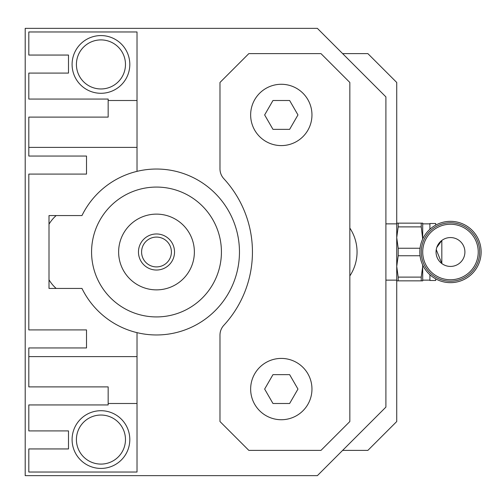 <?xml version="1.0" encoding="UTF-8"?>
<svg xmlns="http://www.w3.org/2000/svg" width="504" height="504" viewBox="0 0 504 504"><rect width="100%" height="100%" fill="white"/><g stroke="black" fill="none" stroke-linecap="round" stroke-linejoin="round"><path stroke-width="0.76" d="M49.008 224.217A36.074 36.074 0 0 1 56.171 215.567M25.2 28.363L317.375 28.363L385.906 96.894L385.906 407.106L317.375 475.637L25.2 475.637L25.2 28.363M349.839 228.073A43.287 43.287 0 0 1 349.839 275.927M108.165 100.504L108.165 99.061L28.81 99.061L28.81 73.086L68.487 73.086L68.487 55.056L28.81 55.056L28.81 31.966L137.019 31.966L137.019 100.504L108.165 100.504L108.165 117.098L28.81 117.098L28.81 147.395L137.019 147.395L137.019 171.354A82.965 82.965 0 0 1 239.463 252A82.965 82.965 0 0 1 137.019 332.646L137.019 472.034L28.81 472.034L28.81 448.944L68.487 448.944L68.487 430.914L28.81 430.914L28.81 404.939L108.165 404.939L108.165 403.496L137.019 403.496M56.171 288.433A36.074 36.074 0 0 1 49.008 279.783M137.019 171.354A82.965 82.965 0 0 0 81.963 215.567L49.008 215.567L49.008 288.433L81.963 288.433A82.965 82.965 0 0 0 137.019 332.646M28.81 147.395L28.81 156.051L86.518 156.051L86.518 174.088L28.81 174.088L28.81 329.912L86.518 329.912L86.518 347.949L28.81 347.949L28.81 386.902L108.165 386.902L108.165 403.496M28.81 356.605L137.019 356.605M137.019 100.504L137.019 147.395M72.091 439.57A28.854 28.854 0 0 0 115.378 464.556A28.854 28.854 0 0 0 115.378 414.578A28.854 28.854 0 0 0 72.091 439.57M76.419 439.57A24.526 24.526 0 0 0 113.211 460.807A24.526 24.526 0 0 0 113.211 418.326A24.526 24.526 0 0 0 76.419 439.57M72.091 64.43A28.854 28.854 0 0 0 115.378 89.422A28.854 28.854 0 0 0 115.378 39.444A28.854 28.854 0 0 0 72.091 64.43M76.419 64.43A24.526 24.526 0 0 0 113.211 85.674A24.526 24.526 0 0 0 113.211 43.193A24.526 24.526 0 0 0 76.419 64.43M450.475 221.338A30.662 30.662 0 0 1 477.03 267.328A30.662 30.662 0 0 1 423.921 267.328A30.662 30.662 0 0 1 450.475 221.338M156.498 187.072A64.928 64.928 0 0 1 212.726 284.464A64.928 64.928 0 0 1 100.271 284.464A64.928 64.928 0 0 1 156.498 187.072M421.243 277.112L422.699 266.427L422.699 280.854L421.243 280.854L421.243 277.112L398.185 277.112L396.73 266.427L396.73 237.573L398.185 248.252L420.046 248.252M422.699 239.016L421.243 226.888L421.243 223.146L398.185 223.146L398.185 226.888L421.243 226.888M398.185 223.146L396.73 223.146L396.73 237.573L398.185 226.888M342.626 450.387L367.87 450.387L396.73 421.533L396.73 266.427L396.73 280.854L421.243 280.854M422.699 264.984L422.699 266.427L422.667 264.921M396.73 266.427L398.185 255.749L420.046 255.749M435.683 225.143L435.683 223.505L429.912 223.505L429.912 229.257M429.912 274.743L429.912 280.495L435.683 280.495L435.683 278.857M436.048 252A14.427 14.427 0 0 1 463.598 245.996A14.427 14.427 0 0 1 453.543 266.099A14.427 14.427 0 0 1 436.048 252M450.475 281.219A29.219 29.219 0 0 1 425.174 237.39A29.219 29.219 0 0 1 475.776 237.39A29.219 29.219 0 0 1 450.475 281.219M398.185 248.252L398.185 255.749M398.185 277.112L398.185 280.854M422.699 237.573L422.699 223.146L421.243 223.146M396.73 237.573L396.73 82.467L367.87 53.613L342.626 53.613M436.792 247.414L441.819 240.458L441.819 263.542L436.244 249.637M138.461 252A18.037 18.037 0 0 0 165.514 267.618A18.037 18.037 0 0 0 165.514 236.382A18.037 18.037 0 0 0 138.461 252M141.586 252A14.912 14.912 0 0 0 163.951 264.915A14.912 14.912 0 0 0 163.951 239.085A14.912 14.912 0 0 0 141.586 252M156.498 214.124A37.876 37.876 0 0 1 189.296 270.938A37.876 37.876 0 0 1 123.7 270.938A37.876 37.876 0 0 1 156.498 214.124M219.983 82.467L219.983 168.878A14.427 14.427 0 0 0 223.801 178.662A108.215 108.215 0 0 1 223.801 325.338A14.427 14.427 0 0 0 219.983 335.122L219.983 421.533L248.837 450.387L320.979 450.387L349.839 421.533L349.839 82.467L320.979 53.613L248.837 53.613L219.983 82.467M281.301 145.593A30.662 30.662 0 0 1 254.753 99.603A30.662 30.662 0 0 1 307.856 99.603A30.662 30.662 0 0 1 281.301 145.593M297.965 114.931L289.63 129.358L272.973 129.358L264.644 114.931L272.973 100.504L289.63 100.504L297.965 114.931M281.301 419.731A30.662 30.662 0 0 1 254.753 373.741A30.662 30.662 0 0 1 307.856 373.741A30.662 30.662 0 0 1 281.301 419.731M297.965 389.069L289.63 403.496L272.973 403.496L264.644 389.069L272.973 374.642L289.63 374.642L297.965 389.069M450.475 279.758A27.758 27.758 0 0 1 426.434 238.121A27.758 27.758 0 0 1 474.51 238.121A27.758 27.758 0 0 1 450.475 279.758M429.912 223.864L422.699 223.864M429.912 280.136L422.699 280.136M385.906 280.136L396.73 280.136M385.906 223.864L396.73 223.864"/></g></svg>
